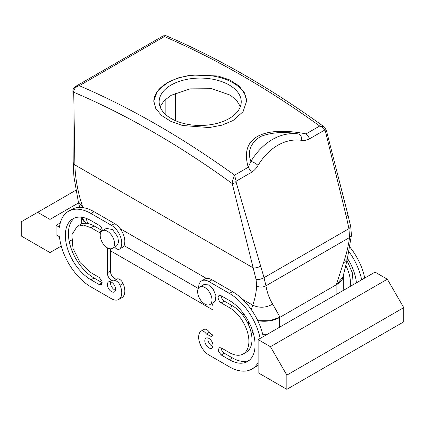 <?xml version="1.0" encoding="UTF-8"?>
<svg xmlns="http://www.w3.org/2000/svg" width="425" height="425" viewBox="0 0 425 425"><rect width="100%" height="100%" fill="white"/><g stroke="black" fill="none" stroke-linecap="round" stroke-linejoin="round"><path stroke-width="0.64" d="M175.583 120.732L175.583 93.07M326.294 130.108L325.412 131.197L346.338 216.702L347.921 214.811L350.737 226.653L351.433 235.179L347.267 259.25L342.975 277.063L336.35 284.729L280.001 317.263L269.689 320.742L257.784 320.7M244.8 315.323L241.198 313.241L244.8 315.323M198.321 288.49L123.967 245.56L198.321 288.49M85.786 223.279L81.903 217.271M160.087 106.792L164.167 100.635L171.174 95.29L190.124 88.868L211.91 88.713L230.393 95.2L236.688 100.481L240.364 106.627M351.433 235.179L349.525 237.538C348.457 245.926 346.364 254.538 343.246 263.367L336.35 284.729M75.677 86.397C75.878 86.365 73.743 86.95 72.887 90.297L73.711 91.502C74.162 88.618 76.022 86.684 79.294 85.707L164.406 36.566L163.269 35.828L75.677 86.397L79.294 85.707A870.14 502.377 60 0 1 143.22 117.029A870.14 502.377 60 0 1 234.579 175.158L236.125 181.204L232.448 180.944L232.22 183.563L236.258 182.67L264.037 277.674L265.938 285.797C267.182 292.852 269.439 298.95 272.717 304.087L280.001 317.263M72.84 90.923L73.706 92.22A864.338 499.03 60 0 1 139.214 124.185A864.338 499.03 60 0 1 232.22 183.563L256.073 279.544L256.7 286.046C256.121 293.181 254.788 299.556 252.71 305.177L251.26 309.554M73.711 91.502L74.89 164.916C75.289 178.521 77.892 192.557 82.694 207.018L82.875 207.607M86.147 218.338L87.672 223.481M171.174 85.016A41.039 23.694 180 0 1 215.9 79.879A41.039 23.694 180 0 1 241.235 101.772A41.039 23.694 180 0 1 229.213 118.527A41.039 23.694 180 0 1 184.487 123.659A41.039 23.694 180 0 1 159.152 101.772A41.039 23.694 180 0 1 171.174 85.016M346.338 216.702L348.957 228.65L349.525 237.538L265.938 285.797C262.863 287.374 259.781 287.459 256.7 286.046M72.887 90.297L73.196 162.541L74.89 164.916L253.242 267.888C255.579 268.09 257.98 267.559 260.44 266.294M163.269 35.828L165.893 35.668L164.406 36.566A870.14 502.377 60 0 1 228.337 67.888A870.14 502.377 60 0 1 319.696 126.018L324.089 126.809L325.194 127.867L326.304 130.13L347.921 214.811M153.792 101.421A46.41 26.791 180 0 1 167.381 82.827A46.41 26.791 180 0 1 217.68 76.952A46.41 26.791 180 0 1 246.596 101.432M350.737 226.653L348.957 228.65L264.037 277.674C261.317 279.151 258.66 279.772 256.073 279.544M361.664 279.825A44.96 25.957 -120 0 0 348.999 251.727M350.131 286.482A27.556 15.911 -120 0 0 345.748 265.434M356.41 282.859A36.258 20.931 -120 0 0 347.469 258.427M110.468 248.806L110.484 270.932A5.801 3.347 60 0 0 110.468 271.394A5.801 3.347 60 0 0 112.784 276.999A5.801 3.347 60 0 0 117.125 278.943A5.801 3.347 60 0 1 123.085 283.454A14.503 8.373 60 0 1 121.821 297.691L118.745 299.466A14.503 8.373 60 0 1 111.493 298.748L90.982 286.907A44.96 25.957 60 0 1 59.458 236.736L56.116 234.807L56.116 225.335L59.192 223.555L60.015 224.033M56.116 225.335L59.458 227.263A44.96 25.957 60 0 1 68.505 211.268L71.581 209.488A44.96 25.957 60 0 1 94.058 211.714L114.569 223.555A14.503 8.373 60 0 1 123.617 235.046A14.503 8.373 60 0 1 123.085 246.909A5.801 3.347 60 0 1 122.581 247.329L119.499 249.103A5.801 3.347 60 0 1 114.623 247.09M102.26 230.78A4.351 2.513 60 0 0 99.184 225.335L90.982 220.596A36.258 20.931 60 0 0 72.856 218.801A36.258 20.931 60 0 0 67.299 247.855A36.258 20.931 60 0 0 90.982 279.804L99.184 284.538L101.363 284.75L102.027 281.27L99.184 277.435L90.982 272.696L80.155 262.655L72.983 248.418L71.873 234.775L77.207 226.334L80.282 224.559A27.556 15.911 60 0 1 94.058 225.925L102.26 230.663L99.184 232.438L90.982 227.699L94.058 225.925M90.982 279.804L94.058 278.024A36.258 20.931 60 0 1 70.81 247.483A36.258 20.931 60 0 1 74.46 218.025M94.058 278.024L102.26 282.763L99.184 284.538M115.488 290.275A5.801 3.347 60 0 1 110.468 282.763A5.801 3.347 60 0 1 110.569 281.759M263.218 336.664A44.96 25.957 -120 0 0 232.496 291.64L211.985 279.799A14.503 8.373 -120 0 0 204.738 279.082L201.657 280.861A14.503 8.373 -120 0 0 198.666 287.953M213.015 333.657L212.994 333.668A5.801 3.347 -120 0 1 213.015 334.151L211.809 336.807L206.353 334.013A5.801 3.347 60 0 0 200.903 331.218A5.801 3.347 60 0 0 200.393 331.638A14.503 8.373 -120 0 0 199.862 343.501A14.503 8.373 -120 0 0 208.909 354.992L229.42 366.833A44.96 25.957 -120 0 0 251.898 369.059L254.973 367.285A44.96 25.957 -120 0 0 258.134 364.857M206.353 334.013L209.435 332.238A5.801 3.347 -120 0 0 203.979 329.444L200.903 331.218M209.435 332.238A5.801 3.347 -120 0 0 212.909 335.155M249.023 360.522A36.258 20.931 -120 0 1 232.496 357.951L224.294 353.217L221.218 354.992L229.42 359.731A36.258 20.931 -120 0 0 247.547 361.526A36.258 20.931 -120 0 0 253.103 332.472A36.258 20.931 -120 0 0 229.42 300.523L221.218 295.784A4.351 2.513 -120 0 0 224.294 301.112L232.496 305.851A27.556 15.911 -120 0 1 250.495 330.135A27.556 15.911 -120 0 1 246.272 352.213L243.196 353.988A27.556 15.911 -120 0 0 247.419 331.909A27.556 15.911 -120 0 0 229.42 307.626L232.496 305.851M243.196 353.988A27.556 15.911 -120 0 1 229.42 352.623L221.218 347.889A4.351 2.513 -120 0 0 224.294 353.217M207.99 338.002A5.801 3.347 -120 0 0 207.883 339.007A5.801 3.347 -120 0 0 212.909 346.524M324.854 127.596C325.587 128.053 325.582 128.849 324.838 129.986L309.379 138.906A5.801 3.347 -120 0 0 306.037 133.902C289.808 130.709 270.178 129.37 257.3 136.521C244.715 143.963 245.161 156.427 248.237 167.275L250.872 161.473A5.801 1.881 31.1 0 1 258.012 165.421A60.908 45.071 98.9 0 1 301.495 140.319C301.787 136.797 300.788 134.683 298.499 133.976L306.037 133.902L319.696 126.018C322.06 126.74 323.776 128.063 324.838 129.986L325.412 131.197M167.381 82.652L157.319 91.194L153.786 101.092L155.784 108.588L161.606 115.51L170.754 121.306L182.437 125.487L209.249 127.564L222.068 125.141L233.012 120.541L243.068 111.701L246.601 101.092L244.603 93.032L238.781 85.738L229.633 79.884L217.951 75.979L191.144 75.007L178.319 77.881L167.381 82.652M49.964 219.412L37.655 212.309L21.25 221.781L21.25 235.992L49.964 252.567L49.964 219.412L78.593 202.884M49.964 252.567L61.258 246.048M69.227 241.448L71.522 240.12M258.134 372.752L258.134 339.596L270.438 346.704L286.848 375.121L286.848 389.332L258.134 372.752M270.438 346.704L387.345 279.209L375.036 272.106L258.134 339.596M364.74 278.051A44.96 25.957 -120 0 0 349.902 247.111M353.207 284.707L352.421 272.978L346.981 260.424M258.012 165.421C256.291 168.374 254.145 170.659 251.579 172.279L248.237 167.275L234.579 175.158L232.448 180.944M107.387 247.828L107.387 272.696L110.468 270.922M107.387 272.696L110.484 270.932M118.745 299.466A14.503 8.373 60 0 0 120.009 285.228A5.801 3.347 60 0 0 114.049 280.718A5.801 3.347 60 0 1 109.708 278.779A5.801 3.347 60 0 1 107.387 273.169A5.801 3.347 60 0 1 107.408 272.707M68.505 211.268A44.96 25.957 60 0 1 90.982 213.493L111.493 225.335A14.503 8.373 60 0 1 120.541 236.826A14.503 8.373 60 0 1 120.009 248.683A5.801 3.347 60 0 1 119.499 249.103M77.207 226.334L83.528 225.107L90.982 227.699M100.629 232.857A4.351 2.513 60 0 1 99.184 232.438M107.387 284.538A5.801 3.347 60 0 1 108.593 281.881A5.801 3.347 60 0 1 113.061 283.438A5.801 3.347 60 0 1 115.595 289.276A5.801 3.347 60 0 1 114.394 291.933A5.801 3.347 60 0 1 109.921 290.376A5.801 3.347 60 0 1 107.387 284.538M260.142 338.438A44.96 25.957 -120 0 0 229.42 293.42L208.909 281.578A14.503 8.373 -120 0 0 201.657 280.861M251.898 369.059A44.96 25.957 -120 0 0 258.134 362.456M213.015 333.678L213.015 307.626A5.801 3.347 -120 0 0 213.015 307.153A5.801 3.347 -120 0 0 211.963 303.381M221.218 295.784A4.351 2.513 -120 0 0 219.04 295.572A4.351 2.513 -120 0 0 218.376 299.057A4.351 2.513 -120 0 0 221.218 302.892L229.42 307.626M221.218 347.889L219.04 347.671L218.376 351.156L221.218 354.992M204.808 340.781A5.801 3.347 -120 0 0 207.342 346.619A5.801 3.347 -120 0 0 211.809 348.176A5.801 3.347 -120 0 0 213.015 345.52A5.801 3.347 -120 0 0 210.481 339.681A5.801 3.347 -120 0 0 206.008 338.13A5.801 3.347 -120 0 0 204.808 340.781M298.499 133.976C284.644 131.421 272.074 132.228 260.785 136.393C250.495 142.997 247.191 151.358 250.872 161.473A66.709 49.364 98.9 0 1 298.499 133.976M37.655 212.309L75.863 190.251M112.466 248.333L116.567 245.963L118.596 242.457L117.789 236.837L112.513 229.558L106.415 228.384L102.313 230.748A10.152 5.86 -120 0 0 101.092 239.881A10.152 5.86 -120 0 0 112.466 248.333A10.152 5.86 -120 0 0 113.688 239.206A10.152 5.86 -120 0 0 102.313 230.748M387.345 279.209L403.75 307.626L403.75 321.837L286.848 389.332M199.734 286.997L203.835 284.628L208.399 284.856L213.212 289.266L215.927 295.71L215.209 301.027L213.988 302.212L209.886 304.576A10.152 5.86 60 0 1 200.504 299.938A10.152 5.86 60 0 1 198.507 288.177A10.152 5.86 60 0 1 199.734 286.997A10.152 5.86 60 0 1 209.111 291.635A10.152 5.86 60 0 1 211.108 303.397A10.152 5.86 60 0 1 209.886 304.576M403.75 307.626L286.848 375.121M343.251 275.862A21.755 12.559 180 0 1 336.887 284.421L279.464 317.576A21.755 12.559 180 0 1 257.789 320.716M343.262 275.83L343.262 288.564A21.755 12.559 180 0 1 342.97 290.62M267.644 334.108A21.755 12.559 180 0 1 262.677 334.252M253.135 332.573A21.755 12.559 180 0 1 250.936 331.723M84.432 222.031A21.755 12.559 180 0 1 81.855 217.265M110.468 250.792L213.015 309.995M165.84 114.734L165.84 99.046M347.267 259.25L343.246 263.367M242.494 299.274L252.71 305.177C259.388 308.205 266.061 307.843 272.717 304.087M206.465 278.476L120.089 228.607M84.06 207.804L82.694 207.018L78.317 201.694L79.65 207.384M301.495 140.319C304.119 140.76 306.749 140.292 309.379 138.906M251.579 172.279L236.125 181.204L236.258 182.67M114.049 280.718L117.125 278.943M120.009 285.228L123.085 283.454M90.982 213.493L94.058 211.714M111.493 225.335L114.569 223.555M120.009 248.683L123.085 246.909M211.985 279.799L208.909 281.578M229.42 293.42L232.496 291.64M232.496 357.951L229.42 359.731M224.294 301.112L221.218 302.892M336.887 284.421L336.887 294.127M279.464 317.576L279.464 327.282M248.699 321.741L248.699 325.21M73.196 162.541L73.902 176.577L78.317 201.694M324.089 126.809C293.271 104.449 262.321 84.713 231.227 67.596C209.371 55.569 187.595 44.928 165.893 35.668M81.738 217.249L81.738 223.879"/></g></svg>

